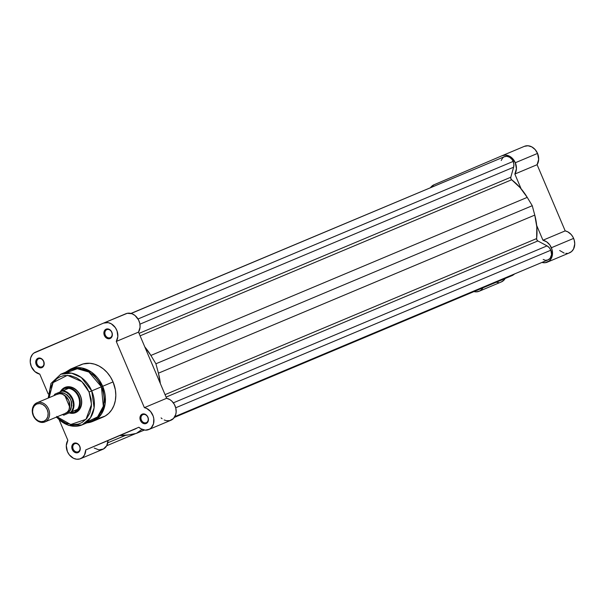 <?xml version="1.0" encoding="UTF-8"?>
<svg xmlns="http://www.w3.org/2000/svg" width="605" height="605" viewBox="0 0 605 605"><rect width="100%" height="100%" fill="white"/><g stroke="black" fill="none" stroke-linecap="round" stroke-linejoin="round"><path stroke-width="0.91" d="M430.427 187.822L433.966 184.79L502.135 155.689A11.669 9.37 67.2 0 1 502.173 155.674A11.669 9.37 67.2 0 1 515.309 162.753L537.55 153.413A11.669 9.37 -112.8 0 0 524.414 146.327A11.669 9.37 -112.8 0 0 524.369 146.35L502.218 155.651M568.889 253.056L571.574 251.551L573.548 249.018L574.75 243.928L574.251 240.2L572.935 236.994L571.165 234.506L567.747 231.806L565.191 230.891L542.95 240.23A11.669 9.37 67.2 0 1 551.382 247.732L573.616 238.393A11.669 9.37 -112.8 0 0 565.191 230.891L537.096 164.704L538.669 159.372L537.55 153.413L535.145 149.579L531.803 146.894L528.014 145.76L524.369 146.35M430.594 187.573A11.669 9.37 67.2 0 1 433.966 184.79L502.135 155.689L505.78 155.099L509.561 156.234L511.323 157.406L515.309 162.753L516.428 168.712L514.855 174.043L521.132 188.836L514.855 174.043L537.096 164.704L565.191 230.891L542.95 240.23L546.723 241.879L549.877 245.033L552.01 249.54L552.509 253.268L551.314 258.358L549.332 260.891L545.135 262.721L541.936 262.434A11.669 9.37 67.2 0 0 547.283 262.169A11.669 9.37 67.2 0 0 551.382 247.732L573.616 238.393A11.669 9.37 -112.8 0 1 569.524 252.829L547.283 262.169M496.183 282.24L498.429 282.52M501.303 281.953L504.215 279.843L505.477 277.937M559.67 250.493L564.185 253.094M565.788 253.389L567.369 253.382M483.244 287.277L481.187 289.976L479.364 291.156L476.195 291.867L473.942 291.58M536.673 225.438L542.95 240.23L536.673 225.438M537.096 164.704A11.669 9.37 -112.8 0 0 537.55 153.413L515.309 162.753A11.669 9.37 67.2 0 1 514.855 174.043L537.096 164.704M482.949 287.821A11.669 9.37 67.2 0 1 479.122 291.27L501.356 281.93A11.669 9.37 -112.8 0 0 505.183 278.481M479.122 291.27A11.669 9.37 67.2 0 1 473.98 291.587M164.189 419.991L166.428 420.694L169.74 420.634L173.484 418.501L175.745 414.478L176.153 412.005L175.798 408.088L174.323 404.344L171.911 401.206L169.914 399.64L166.609 398.302L151.658 363.076A51.864 41.639 67.2 0 1 152.604 365.193A51.864 41.639 67.2 0 1 153.473 367.341L151.658 363.076A51.864 41.639 67.2 0 1 152.604 365.193A51.864 41.639 67.2 0 1 153.473 367.341A51.864 41.639 -112.8 0 0 152.604 365.193A51.864 41.639 -112.8 0 0 151.658 363.076L138.522 332.115L140.073 327.214L139.815 323.493L138.537 319.894L135.044 315.523L132.026 313.753L127.269 313.299L103.636 323.062M136.269 428.506A51.864 41.639 67.2 0 1 134.393 429.361A51.864 41.639 67.2 0 1 132.843 429.966L136.269 428.506A51.864 41.639 67.2 0 1 134.393 429.361A51.864 41.639 67.2 0 1 132.843 429.966A51.864 41.639 -112.8 0 0 136.269 428.506L108.008 440.569L136.269 428.506M501.212 160.514L502.626 157.935L504.109 156.824L506.816 156.309L509.637 157.247L512.027 159.44L513.161 161.414L513.887 164.356L513.615 167.214L139.936 324.174L513.615 167.214A7.782 6.247 -112.8 0 0 513.161 161.414L138.031 318.979L513.161 161.414A7.782 6.247 -112.8 0 0 504.404 156.695L131.149 313.466M174.875 416.611L548.122 259.84A7.782 6.247 -112.8 0 0 550.852 250.213L175.722 407.778L550.852 250.213A7.782 6.247 -112.8 0 0 547.041 245.88L537.845 240.949L166.095 397.092L537.845 240.949L547.041 245.88L173.348 402.839L547.041 245.88L549.257 247.664L550.852 250.213L551.571 254.607L550.104 258.35L547.85 259.946L546.012 260.233M142.016 429.361L136.329 433.414L144.315 430.057L136.329 433.414L128.547 434.889L136.329 433.414L142.016 429.361M174.361 417.435L512.662 275.343L514.749 273.853L512.662 275.343L174.361 417.435M128.547 434.889A55.494 44.551 67.2 0 1 119.881 435.502L128.547 434.889M107.766 442.807L125.59 435.32L107.766 442.807M130.975 313.42L469.147 171.502L130.975 313.42M513.615 167.214L510.802 177.235L139.059 333.378L510.802 177.235A2.072 1.664 -112.8 0 0 511.671 179.761L140.095 335.835L511.671 179.761L520.156 187.709L527.235 197.374A55.494 44.551 -112.8 0 0 511.671 179.761L510.862 178.611L510.802 177.235L513.615 167.214M150.895 355.445L527.235 197.374L150.895 355.445L155.916 363.779L532.256 205.708L527.235 197.374L532.256 205.708L534.767 215.108L158.427 373.179L155.916 363.779L532.256 205.708L534.767 215.108L158.427 373.179A55.494 44.551 67.2 0 1 160.333 383.51L158.427 373.179L155.916 363.779L150.895 355.445A55.494 44.551 67.2 0 0 144.799 346.915L150.895 355.445M536.635 238.574A55.494 44.551 -112.8 0 0 534.767 215.108L536.809 226.92L536.635 238.574A2.072 1.664 -112.8 0 0 537.845 240.949L536.9 239.951L536.635 238.574L165.059 394.642L536.635 238.574M545.06 260.135L543.177 259.454M79.641 446.384A4.356 3.494 -112.8 0 0 74.725 443.745A4.356 3.494 -112.8 0 0 73.213 449.129L72.275 449.523A5.082 4.084 67.2 0 1 74.044 443.246A5.082 4.084 67.2 0 1 79.777 446.324L79.641 446.384A4.356 3.494 67.2 0 1 78.113 451.769A4.356 3.494 67.2 0 1 73.213 449.129A4.356 3.494 67.2 0 1 74.74 443.737A4.356 3.494 67.2 0 1 79.641 446.384L78.733 444.652L77.274 443.48L74.044 443.246L72.29 444.925L71.798 447.609L72.736 450.407L74.778 452.366L77.243 452.827L79.3 451.632L80.253 449.19L79.777 446.324A5.082 4.084 67.2 0 1 78.015 452.601A5.082 4.084 67.2 0 1 72.275 449.523L73.213 449.129A4.356 3.494 -112.8 0 0 78.128 451.769A4.356 3.494 -112.8 0 0 79.641 446.384M43.568 361.404A4.356 3.494 -112.8 0 0 38.652 358.765A4.356 3.494 -112.8 0 0 37.139 364.149L36.202 364.543A5.082 4.084 67.2 0 1 37.971 358.266A5.082 4.084 67.2 0 1 43.711 361.344L43.568 361.404A4.356 3.494 67.2 0 1 42.04 366.789A4.356 3.494 67.2 0 1 37.139 364.149A4.356 3.494 67.2 0 1 38.667 358.757A4.356 3.494 67.2 0 1 43.568 361.404L41.972 359.015L39.559 358.009L37.276 358.667L35.899 360.769L35.884 363.605L37.245 366.214L39.522 367.727L41.942 367.621L44.014 365.118L43.711 361.344A5.082 4.084 67.2 0 1 41.942 367.621A5.082 4.084 67.2 0 1 36.202 364.543L37.139 364.149A4.356 3.494 -112.8 0 0 42.055 366.789A4.356 3.494 -112.8 0 0 43.568 361.404M111.736 332.304A4.356 3.494 -112.8 0 0 106.813 329.664A4.356 3.494 -112.8 0 0 105.3 335.049L104.362 335.442A5.082 4.084 67.2 0 1 106.132 329.165A5.082 4.084 67.2 0 1 111.872 332.243L111.736 332.304A4.356 3.494 67.2 0 1 110.201 337.688A4.356 3.494 67.2 0 1 105.3 335.049A4.356 3.494 67.2 0 1 106.828 329.657A4.356 3.494 67.2 0 1 111.736 332.304L110.828 330.572L109.369 329.4L106.132 329.165L104.385 330.844L103.894 333.529L104.824 336.327L106.866 338.286L109.331 338.747L111.388 337.552L112.341 335.109L111.872 332.243A5.082 4.084 67.2 0 1 110.102 338.52A5.082 4.084 67.2 0 1 104.362 335.442L105.3 335.049A4.356 3.494 -112.8 0 0 110.216 337.688A4.356 3.494 -112.8 0 0 111.736 332.304M147.809 417.284A4.356 3.494 -112.8 0 0 142.886 414.644A4.356 3.494 -112.8 0 0 141.373 420.029L140.436 420.422A5.082 4.084 67.2 0 1 142.205 414.145A5.082 4.084 67.2 0 1 147.945 417.223L147.809 417.284A4.356 3.494 67.2 0 1 146.274 422.668A4.356 3.494 67.2 0 1 141.373 420.029A4.356 3.494 67.2 0 1 142.901 414.637A4.356 3.494 67.2 0 1 147.809 417.284L146.894 415.552L145.442 414.38L142.205 414.145L140.451 415.824L139.959 418.509L140.897 421.307L142.939 423.266L145.404 423.719L147.461 422.532L148.414 420.089L147.945 417.223A5.082 4.084 67.2 0 1 146.176 423.5A5.082 4.084 67.2 0 1 140.436 420.422L141.373 420.029A4.356 3.494 -112.8 0 0 146.289 422.661A4.356 3.494 -112.8 0 0 147.809 417.284M60.281 391.843A13.696 10.996 67.2 0 1 70.392 386.89A13.696 10.996 67.2 0 1 80.397 395.715L80.261 395.776A12.97 10.406 -112.8 0 0 65.053 388.198M86.991 422.834A28.42 22.816 67.2 0 0 92.701 421.443L103.077 417.087A28.42 22.816 -112.8 0 0 113.059 381.921L102.676 386.285A28.42 22.816 67.2 0 1 92.701 421.443L101.322 414.175L105.134 403.822L102.676 386.285L101.421 386.814L103.326 406.25L97.586 416.89L86.613 422.131M56.25 417.178L68.615 425.428L82.076 424.899L91.771 420.823A27.49 22.067 -112.8 0 0 101.421 386.814L91.726 390.89A27.49 22.067 67.2 0 1 82.076 424.899L90.417 417.866L94.108 407.853L91.726 390.89L89.056 392.017L91.514 404.435L85.978 419.341L70.672 424.521L57.135 416.807M103.599 323.085L125.84 313.745A11.669 9.37 -112.8 0 1 137.569 318.275A11.669 9.37 -112.8 0 1 138.522 332.115L116.281 341.454L144.376 407.641L166.609 398.302L144.376 407.641A11.669 9.37 67.2 0 1 153.678 417.972A11.669 9.37 67.2 0 1 148.709 429.58L170.95 420.241A11.669 9.37 -112.8 0 0 175.919 408.632A11.669 9.37 -112.8 0 0 166.609 398.302L138.522 332.115L116.281 341.454A11.669 9.37 67.2 0 0 115.336 327.615A11.669 9.37 67.2 0 0 103.599 323.085A11.669 9.37 67.2 0 0 103.561 323.1L33.804 353.123L32.443 354.424L30.636 357.948L30.25 362.229L31.339 366.622A11.669 9.37 67.2 0 0 39.771 374.124L48.181 393.931L39.771 374.124L34.848 371.568L31.339 366.622A11.669 9.37 67.2 0 1 35.392 352.201L103.561 323.1L108.189 322.639L111.343 323.841L115.321 327.592L117.06 330.995L117.831 336.554L116.281 341.454L144.376 407.641L146.607 408.398L150.562 411.498L153.186 416.142L153.806 418.743L153.504 423.818L151.25 427.841L149.518 429.179L145.313 430.163L140.874 428.764L138.863 427.243L85.774 449.908L84.519 454.975L82.514 457.471L79.807 458.945L76.699 459.233L73.515 458.303L69.348 454.877L67.412 451.602A11.669 9.37 67.2 0 1 67.866 440.304L59.351 420.248L67.866 440.304L66.285 445.635L67.412 451.602A11.669 9.37 67.2 0 0 80.548 458.681L102.782 449.341A11.669 9.37 -112.8 0 0 108.008 440.569L85.774 449.908A11.669 9.37 67.2 0 1 80.548 458.681M65.665 387.911A12.97 10.406 67.2 0 1 80.261 395.776A12.97 10.406 67.2 0 1 75.708 411.816M82.076 424.899A27.49 22.067 67.2 0 1 56.605 417.027M98.872 418.289L105.179 416.043L108.794 413.321L111.759 409.729L113.967 405.426L115.336 400.555L115.812 395.315L115.381 389.9L113.059 381.921L110.488 376.991L107.214 372.597L103.349 368.899L99.061 366.048L94.501 364.149L89.843 363.28L83.074 363.968L78.96 365.723M161.096 417.904L162.079 418.728M94.244 448.071L98.94 449.893L103.47 449.008L106.76 445.635L108.008 440.569L85.774 449.908L138.863 427.243A11.669 9.37 67.2 0 0 148.709 429.58M56.757 416.384L60.205 419.689L66.066 423.197L72.282 424.71L78.332 424.097L82.015 422.524L86.644 418.577L89.873 413.033L91.408 406.363L91.128 399.156L89.056 392.017L81.879 381.679L67.427 375.312L53.074 382.61L49.103 397.682L50.003 389.151L52.688 383.177L56.893 378.647L60.364 376.635L64.213 375.524L70.377 375.622L76.54 377.822L80.374 380.371L83.823 383.676L86.757 387.608L89.056 392.017L91.726 390.89L81.259 377.467L71.579 373.164L60.787 374.208A27.49 22.067 67.2 0 1 91.726 390.89L102.676 386.285L91.854 372.408L81.849 367.953L70.687 369.035A28.42 22.816 67.2 0 1 102.676 386.285L113.059 381.921A28.42 22.816 -112.8 0 0 81.062 364.679L70.687 369.035L65.642 372.166M65.937 372.899L77.304 368.74L88.859 372.014L101.421 386.814A27.49 22.067 -112.8 0 0 70.483 370.139L60.787 374.208L50.986 383.449L48.218 398.052M69.121 412.912L73.568 413.238L77.508 411.551L79.104 410.024L81.221 405.894L81.667 403.444L81.251 398.256L80.397 395.715L79.164 393.341L75.723 389.439L71.458 387.155L67.019 386.829L64.939 387.427L61.476 390.036L60.228 391.949M75.663 411.839A12.97 10.406 -112.8 0 0 80.261 395.776L80.397 395.715A13.696 10.996 67.2 0 1 79.792 409.078A13.696 10.996 67.2 0 1 69.197 412.928M65.151 413.442A10.376 8.326 -112.8 0 0 65.181 413.427A10.376 8.326 -112.8 0 0 65.219 413.412C69.068 412.406 70.271 408.133 68.826 400.593C64.41 394.316 60.508 392.229 57.112 394.316L36.943 402.786M64.848 395.504L69.711 407.089L64.848 395.504M44.974 421.912A10.376 8.326 67.2 0 1 44.944 421.927A10.376 8.326 67.2 0 1 33.26 415.612A10.376 8.326 67.2 0 1 36.875 402.817A10.376 8.326 -112.8 0 0 33.267 415.635A10.376 8.326 -112.8 0 0 44.974 421.912L43.999 421.201A9.332 7.494 67.2 0 1 33.464 415.552A9.332 7.494 67.2 0 1 36.708 404.011L36.875 402.817L36.708 404.011L39.62 403.543L42.652 404.45L45.33 406.598L47.25 409.661L48.12 413.177L47.81 416.603L46.366 419.416L43.999 421.201L41.087 421.67L38.062 420.762L35.385 418.615L33.464 415.552L32.587 412.035L32.904 408.609L34.349 405.789L36.708 404.011A9.332 7.494 67.2 0 1 47.25 409.661A9.332 7.494 67.2 0 1 43.999 421.201L44.974 421.912A10.376 8.326 -112.8 0 0 48.581 409.093A10.376 8.326 -112.8 0 0 36.875 402.817A10.376 8.326 67.2 0 1 36.905 402.801A10.376 8.326 67.2 0 1 48.597 409.116A10.376 8.326 67.2 0 1 44.974 421.912L65.181 413.427M58.186 393.961L59.108 393.477A2.11 1.255 -113.1 0 1 59.108 393.802A2.11 1.255 66.9 0 0 59.108 393.477C62.504 391.39 66.406 393.484 70.823 399.754C72.267 407.301 71.065 411.574 67.215 412.572A2.11 1.255 66.9 0 0 66.958 412.33A2.11 1.255 -113.1 0 1 67.215 412.572L69.84 410.598L71.783 405.615L71.466 401.682L69.885 397.954L67.276 395.005L64.047 393.273L60.681 393.023L57.694 394.301M61.097 390.921L60.334 391.806L68.433 388.349L60.107 391.964L64.372 388.455A12.97 10.406 -112.8 0 0 61.097 390.921A12.97 10.406 -112.8 0 0 60.961 391.087A12.97 10.406 67.2 0 1 64.372 388.455L68.123 388.274A12.705 10.202 67.2 0 1 78.317 396.593A12.705 10.202 67.2 0 1 77.228 409.729L74.498 412.323L75.754 411.801L74.498 412.323A12.97 10.406 67.2 0 1 74.453 412.345A12.97 10.406 67.2 0 1 70.135 412.95A12.97 10.406 -112.8 0 0 70.362 412.973A12.97 10.406 -112.8 0 0 74.498 412.323L76.169 411.249L77.395 409.449L69.295 412.912L74.498 412.323L69.295 412.912L77.281 409.441L64.243 414.969L62.3 414.637M54.261 395.511L55.327 393.961L62.081 391.08L63.608 391.306L66.595 392.516L69.28 394.649L72.237 399.149L73.424 404.412L73.092 407.83L71.897 410.833L70.997 412.088L63.684 415.211M65.642 413.026L66.149 412.928M60.644 391.465L64.372 388.455L66.3 387.994L68.365 388.433L55.327 393.961M70.362 412.973L69.756 412.92M74.498 412.323A12.97 10.406 -112.8 0 0 79.005 396.305A12.97 10.406 -112.8 0 0 64.372 388.455A12.97 10.406 67.2 0 1 64.417 388.433A12.97 10.406 67.2 0 1 79.021 396.328A12.97 10.406 67.2 0 1 74.498 412.323M68.433 388.349L63.064 390.664A12.705 10.202 67.2 0 1 72.774 398.922A12.705 10.202 67.2 0 1 71.98 411.672L77.228 409.729A12.705 10.202 -112.8 0 0 78.317 396.593A12.705 10.202 -112.8 0 0 68.123 388.274L68.433 388.349M65.711 387.888L64.463 388.418M65.219 413.412A10.376 8.326 -112.8 0 0 68.834 400.616A10.376 8.326 -112.8 0 0 57.15 394.301A10.376 8.326 -112.8 0 0 57.112 394.316M53.898 395.67L54.805 394.188M63.714 415.196L64.243 414.969M70.997 412.088L71.98 411.672A12.705 10.202 -112.8 0 0 72.774 398.922A12.705 10.202 -112.8 0 0 63.064 390.664L62.081 391.08A12.289 9.869 67.2 0 1 72.237 399.149A12.289 9.869 67.2 0 1 70.997 412.088M524.414 146.327L502.173 155.674M135.807 433.513L106.699 445.741M92.701 421.443L86.938 422.857M36.905 402.801L57.15 394.301"/></g></svg>
